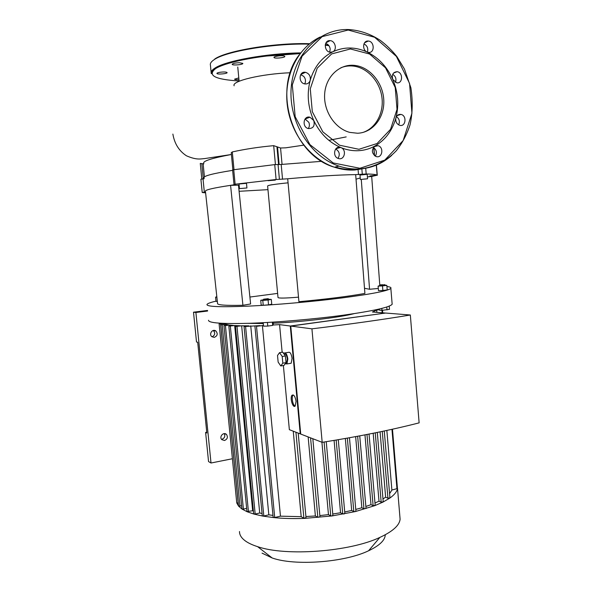 <?xml version="1.0" encoding="UTF-8"?>
<svg xmlns="http://www.w3.org/2000/svg" width="592" height="592" viewBox="0 0 592 592"><rect width="100%" height="100%" fill="white"/><g stroke="black" fill="none" stroke-linecap="round" stroke-linejoin="round"><path stroke-width="0.89" d="M207.548 310.445L193.503 312.191L196.507 341.991L197.698 342.25L206.83 433.011L205.609 432.412L206.749 432.197M212.069 336.826C215.037 335.272 215.481 333.185 213.386 330.573L213.261 330.484M232.397 458.733L211.011 463.011L208.547 461.582L205.609 432.412M221.956 439.242C224.671 438.124 225.434 436.26 224.242 433.625M224.509 440.492L221.793 439.649C218.796 436.792 223.724 431.435 226.514 434.491C228.112 437.177 227.446 439.175 224.509 440.492M214.289 337.359L211.951 336.737C208.465 334.288 212.572 328.331 215.895 331.002C218.041 333.807 217.508 335.923 214.289 337.359M211.011 463.011L195.893 312.487L207.607 311.029M193.503 312.191L195.893 312.487M241.233 188.485L245.169 188.101L241.233 188.485M363.932 179.036L365.641 179.028L363.932 179.036M298.509 297.162C285.581 298.227 278.743 298.353 278.011 297.554L267.621 185.984C268.213 185.17 275.028 184.119 288.067 182.832M277.618 293.41L249.905 297.043M239.101 191.297L267.961 189.655M242.92 305.28C225.552 305.664 217.094 305.043 217.553 303.422L205.439 191.32C204.64 189.995 213.016 188.004 230.577 185.34L242.92 305.28L250.608 303.962L238.472 185.163L230.577 185.34L235.283 184.578L233.995 184.475L235.128 184.223L276.101 179.509L287.697 178.784L298.923 301.713C326.673 299.13 348.666 296.37 364.901 293.432L355.674 174.618L366.196 173.989C372.642 174.1 376.29 174.499 377.134 175.18L371.695 176.475L379.812 285.433M356.029 179.191L360.232 177.948M367.403 176.867L371.695 176.475M205.602 192.874L202.22 192.504L205.513 192.037M205.565 192.526L205.143 192.474L205.542 192.341M275.332 180.109L268.087 180.671L275.332 180.109M239.464 188.611L239.02 184.001L246.494 183.328L246.931 187.953L239.464 188.633L246.931 187.953M369.882 175.972L375.106 175.276L369.882 175.972M360.358 179.494L367.565 178.784L360.358 179.494L359.98 175.025L367.195 174.337M361.283 179.531L369.563 289.266L364.502 288.282M378.303 288.474L369.563 289.266M217.331 301.35L216.006 301.402L215.584 297.154L216.827 296.747M216.872 297.095L215.584 297.154M263.795 299.182L268.124 298.671L263.795 299.182M268.879 299.559L263.129 300.1L268.849 299.234L268.198 298.731M268.849 299.278L271.284 299.389L268.087 299.981L262.781 300.433L260.724 300.285L263.1 299.848M268.087 299.981L268.539 304.828L271.735 304.214L271.284 299.389M268.539 304.828L263.233 305.28L262.781 300.433M263.233 305.28L261.183 305.102L260.724 300.285M273.038 322.122L273.289 324.838L272.675 325.415L272.372 322.166M267.436 322.462L267.776 326.081L272.675 325.415M263.196 322.692L263.521 326.162L267.776 326.081M383.483 284.745L380.345 284.848L383.483 284.745M385.163 285.344L379.738 285.81L385.14 285.041L384.541 284.552M385.148 285.137L386.835 285.374L382.484 285.906L378.103 286.121L379.716 285.596M382.484 285.906L382.861 290.472L387.212 289.932L386.835 285.374M382.861 290.472L378.488 290.672L378.103 286.121M379.368 308.994L379.465 310.171L381.995 310.363L389.492 309.342L389.225 306.094M381.825 308.395L381.995 310.363M386.783 306.982L387.035 309.942M386.924 286.491C390.098 286.905 391.401 287.512 390.838 288.326C388.47 290.783 372.05 294.009 341.584 297.991C312.576 301.661 275.317 304.91 248.181 306.145C220.416 307.263 206.675 306.715 206.956 304.495C207.422 303.548 210.434 302.431 215.984 301.143M208.517 320.235C208.295 323.017 222.067 324.031 249.824 323.284C276.945 322.366 314.152 319.162 343.094 315.225C373.485 310.933 389.839 307.27 392.163 304.229L392.082 303.274M202.442 178.925L204.196 178.695L200.903 179.235L202.22 192.489M204.107 177.829C203.234 176.016 212.75 173.515 232.641 170.341M282.547 179.265L281.185 164.458L274.725 164.613L232.597 169.874L233.995 184.46M281.185 164.458L321.819 161.32M395.907 117.919C396.795 115.299 398.46 114.138 400.917 114.426C407.03 115.403 405.897 126.962 399.852 125.356C396.67 124.15 395.36 121.671 395.907 117.919C392.326 130.662 385.311 140.038 374.877 146.046L377.999 145.676C384.215 147.105 382.299 158.619 376.186 156.562C371.606 153.498 371.169 149.991 374.877 146.046C369.756 148.844 364.272 150.39 358.412 150.701C352.543 150.975 346.734 149.946 340.985 147.623C347.03 149.798 344.426 160.713 338.387 158.486C332.082 156.754 334.317 145.321 340.533 147.46L340.985 147.623C329.108 142.554 320.035 133.518 313.767 120.516C315.04 125.948 313.205 128.627 308.262 128.553C301.698 127.043 303.459 115.292 309.956 117.216L313.767 120.516C307.877 107.27 306.693 93.869 310.208 80.327C309.276 82.998 307.485 84.197 304.836 83.923C298.183 83.043 298.775 71.018 305.413 72.305C309.179 73.489 310.778 76.161 310.208 80.327C314.16 66.992 321.663 57.498 332.711 51.844L330.38 52.251C323.891 51.904 323.587 39.879 330.092 40.648C335.294 40.759 337.418 49.861 332.711 51.844C343.915 46.664 355.348 46.716 367.025 51.985C361.86 49.883 362.911 40.367 368.231 41.04C374.588 41.218 374.928 53.265 368.557 52.414L367.025 51.985C378.532 57.646 387.109 66.792 392.777 79.446C391.586 74.71 393.014 72.128 397.054 71.699C403.211 72.202 402.945 83.953 396.795 82.806L392.777 79.446C398.12 92.219 399.163 105.043 395.907 117.919M398.645 124.897C400.081 121.501 399.341 118.74 396.433 116.617M395.471 82.392C396.588 78.928 395.678 76.242 392.718 74.318M367.403 52.148C368.424 48.389 367.277 45.643 363.954 43.897M329.7 52.133L330.203 49.092C329.766 46.124 328.257 44.237 325.667 43.423M304.695 83.901L305.265 82.554C305.805 80.194 305.25 78.1 303.585 76.257L300.684 74.666M308.269 128.553C309.572 126.666 309.749 124.579 308.802 122.278L305.043 119.022M338.039 158.36C340.208 154.519 339.46 151.419 335.79 149.051L335.701 149.014M375.35 156.221C377.215 152.669 376.542 149.739 373.337 147.423M358.907 149.288L339.542 145.218L322.832 131.838L312.302 111.666L310.275 88.83L317.231 68.139L331.646 53.916L350.397 48.966L369.615 54.035L385.54 67.843L395.241 87.549L397.017 109.379L390.572 129.278L377.06 143.523L358.907 149.288M340.829 67.784C344.892 66.141 349.117 65.579 353.513 66.097C367.491 67.769 379.775 81.422 381.892 97.118C384.097 112.806 375.898 128.22 362.866 132.467M357.546 133.244L349.842 132.393C334.939 128.649 323.254 110.933 324.682 93.61C325.933 76.25 339.963 63.455 355.008 65.438C370.289 67.244 383.283 83.368 383.801 100.559C384.504 117.749 372.671 132.719 357.546 133.244M219.847 72.298C217.871 72.646 216.894 73.031 216.909 73.445C217.057 74.673 227.713 73.748 227.091 72.564C226.188 71.891 223.769 71.802 219.847 72.298M238.791 77.922L234.536 79.18C234.891 79.624 236.363 79.787 238.953 79.661M284.456 56.085C282.584 55.1 273.297 56.321 274 57.461C274.237 58.845 285.529 57.698 284.796 56.366L284.456 56.085M239.42 62.73C235.098 62.9 232.678 63.44 232.175 64.336C232.36 65.675 243.482 64.669 242.809 63.374L239.42 62.73M353.957 313.671C339.793 317.445 301.313 322.048 273.141 323.225M263.277 323.55L248.033 323.336M293.21 394.945L293.121 395.027C291.168 396.699 292.759 405.416 295.142 406.082M296.052 401.354L295.223 405.994C292.855 408.769 289.577 397.447 292.078 395.212C293.898 394.435 295.223 396.485 296.052 401.354M279.542 352.647L282.724 352.173L285.403 355.984L286.025 362.659L283.96 365.449L280.786 365.952L278.144 362.104L277.522 355.489L279.542 352.647L282.206 356.473L282.828 363.162L280.786 365.952M286.025 362.659L282.828 363.162M285.403 355.984L282.206 356.473M284.13 354.164L284.293 354.134C285.714 353.528 286.735 355.111 287.364 358.893L286.646 362.837L285.744 363.037M283.672 353.513L284.012 353.047C285.781 352.284 287.061 354.268 287.838 358.996L286.942 363.925L285.211 363.762M285.255 352.862L288.223 352.41C290.013 351.648 291.294 353.624 292.078 358.338L291.168 363.259L289.902 363.458M311.925 328.834C349.369 324.275 382.173 319.665 410.337 315.003L419.129 422.858C391.438 429.977 359.122 436.467 322.181 442.335L311.925 328.834L290.768 326.081L300.729 434.062L322.181 442.335M300.699 433.781L300.233 433.877L290.287 326.022L385.037 313.116M379.428 309.69L376.675 310.067L372.442 311.999L385.029 312.998M377.208 309.771L379.405 309.468M246.649 508.365L243.408 509.098L225.426 325.585L223.961 325.63L228.756 324.927L226.107 324.342L220.72 324.912L225.663 324.194L224.412 323.447L219.121 324.002L223.273 323.395M225.426 325.585L229.518 325.038L233.566 325.459L228.845 326.155L234.661 325.533L240.204 325.778L235.475 326.481L241.647 325.807L248.869 325.844L244.045 326.562L260.006 325.607L256.506 326.318L263.462 325.482M290.287 326.022L279.565 324.631L273.104 325.015M410.337 315.003L385.592 313.042L290.768 326.081M300.233 433.877L289.355 429.681L283.376 365.545M282.14 352.255L279.565 324.631M332.763 515.373L331.971 515.95L330.75 515.854L328.456 514.611L319.843 515.58M321.915 442.231L328.456 514.611M319.858 516.853L317.83 517.341L315.381 515.965L305.909 516.527M308.143 436.926L315.381 515.965M305.931 517.763L303.896 518.252L301.195 516.675L280.46 516.165L262.404 325.519M293.255 431.183L301.195 516.675M386.842 430.428L391.882 490.035L389.588 493.691M376.675 310.067L376.867 312.347M389.95 497.894L387.938 498.212L385.636 497.184L382.965 498.96M380.079 431.849L385.636 497.184M399.844 516.157L400.103 519.251C399.437 525.415 392.688 531.468 379.872 537.41C349.768 551.766 285.862 556.524 257.601 546.653C252.31 544.966 248.152 543.012 245.132 540.777C241.329 537.913 239.457 534.828 239.501 531.52M262.049 553.128L272.194 557.99C294.994 566.085 344.537 562.415 368.587 550.767C379.531 545.58 385.089 540.244 385.266 534.761M397.18 485.203L397.461 488.57C396.958 491.663 394.42 494.831 389.847 498.072L383.024 502.068L374.877 505.62L355.341 511.569L331.971 515.95L304.747 518.377C293.514 518.807 283.154 518.54 273.674 517.586L262.641 516.061L253.909 514.071L247.101 511.725L242.024 509.068L238.576 506.13L236.756 502.919L236.504 500.381M272.971 515.417L268.827 514.833L250.734 325.829M262.064 513.553L259.718 512.99L241.647 325.807M253.398 511.044L252.658 510.755L234.661 325.533M229.607 325.985L229.518 325.038M334.088 440.404L340.548 512.753L332.748 514.019M226.196 325.267L226.107 324.342M345.336 438.487L351.685 510.452L344.714 511.962M224.501 324.342L224.412 323.447M355.644 436.63L361.853 507.751L355.77 509.446M364.968 434.876L370.999 504.658L365.878 506.486M373.182 433.263L379.006 501.158L374.988 503.037M397.461 488.533L391.882 490.035M383.216 501.831L381.174 502.157L379.006 501.158M375.18 505.331L373.123 505.664L370.999 504.658M366.048 508.447L363.962 508.787L361.853 507.751M355.785 511.059L355.341 511.569L353.816 511.532L351.685 510.452M344.729 513.419L344.122 513.967L342.738 513.9L340.548 512.753M280.46 516.165L274.71 517.512L273.156 517.341L254.945 326.37M241.64 505.827L238.546 506.064L220.72 324.919M243.408 509.098L241.95 508.957L223.961 325.637M238.243 503.008L236.748 502.897L219.121 324.009M268.827 514.833L263.81 516.002L262.286 515.839L244.045 326.569M259.718 512.99L255.174 514.041L253.672 513.886L235.475 326.488M252.658 510.755L246.96 511.569L228.845 326.162M290.221 72.749C261.205 73.882 231.243 81.141 234.143 85.781M304.791 72.601L303.074 72.557M277.907 164.487L279.224 164.583M201.813 179.006L200.274 163.414L203.818 163.895M203.744 163.155C202.856 161.039 212.04 158.153 231.302 154.505L231.405 154.49M232.863 169.741L231.235 152.743L232.301 151.929C245.428 149.051 259.222 146.957 273.689 145.662L280.556 147.993L285.744 147.822L303.74 145.144M369.164 129.877L370.962 128.042M349.924 65.912L347.378 65.638M287.697 178.784C316.165 176.246 338.824 174.855 355.674 174.618M203.026 178.858L204.336 192.163M235.128 184.223L233.722 169.586M274.725 164.613L276.101 179.509M278.055 164.524L279.424 179.376M361.867 169.12L362.304 174.292M358.086 169.719L358.508 174.603M366.196 173.989L365.708 168.254M376.423 165.109L377.282 175.35M359.906 168.276L333.17 162.933L309.919 144.611L295.171 116.698L292.307 84.945L302.046 56.218L322.159 36.63L348.17 30.029L374.618 37.266L396.381 56.395L409.553 83.428L411.936 113.264L403.189 140.489L384.778 160.121L359.906 168.276M391.719 155.37C382.536 163.584 371.85 168.113 359.655 168.964C352.765 169.364 345.883 168.417 339.009 166.123C310.363 156.791 288.415 121.878 291.19 87.72C293.691 53.517 320.309 27.876 349.539 29.6C360.484 30.488 370.777 34.114 380.427 40.471C386.539 45.096 392.052 50.498 396.958 56.677L404.44 69.042L410.885 87.742C412.89 101.128 412.602 113.523 410.012 124.927C406.859 134.562 402.286 143.168 396.3 150.738C386.458 161.135 373.737 167.536 359.721 168.935C352.81 169.342 345.906 168.409 339.009 166.123L334.406 167.203C310.393 159.263 290.494 133.489 287.231 104.584C283.908 75.695 297.843 47.597 320.154 37.022M365.464 168.269L354.897 170.008C348.052 170.4 341.221 169.467 334.406 167.203C293.151 155.659 271.706 90.45 299.027 55.071M354.549 169.453C348.118 169.823 341.695 169.001 335.272 167.003M214.696 59.067C226.151 50.749 275.228 42.55 309.623 43.704M325.267 44.77L328.567 45.229M215.791 68.494L214.918 68.117M211.137 72.424L210.434 65.216C209.923 63.477 211.189 61.62 214.23 59.622C225.67 51.341 274.414 43.127 309.105 44.134M325.215 45.162L328.915 45.665M239.079 80.986C214.859 79.491 207.037 75.362 215.621 68.598C226.137 61.524 266.511 54.138 300.092 53.62L266.074 56.077C244.274 58.682 222.844 63.899 215.599 68.598C210.345 72.194 211.662 74.488 211.381 73.571L211.226 73.386C210.722 71.736 211.995 69.952 215.044 68.043C225.663 60.858 266.711 53.361 300.647 52.895M330.75 515.854L324.098 442.032M317.83 517.341L310.571 437.858M303.896 518.252L295.926 432.212M387.938 498.212L382.262 431.398M396.958 488.844L391.956 429.311M382.158 312.768L381.958 310.356M381.174 502.157L375.247 432.841M373.123 505.664L366.981 434.484M363.962 508.787L357.642 436.26M353.816 511.532L347.356 438.132M342.738 513.9L336.167 440.063M274.71 517.512L256.506 326.318M239.982 506.197L222.17 324.86M238.169 503.022L220.55 323.957M220.757 323.728L220.705 323.262M263.81 516.002L245.584 326.518M255.174 514.041L236.985 326.429M248.44 511.717L230.332 326.111M203.293 178.806L201.805 163.681M203.145 163.843L204.432 176.934M278.566 164.509L276.923 146.72M273.689 145.662L275.428 164.546M233.988 169.549L232.301 151.929M282.058 164.376L280.556 147.993M277.567 147.364L279.15 164.576M373.907 147.756L374.566 155.718M224.686 433.633L226.514 434.491M213.386 330.573L215.895 331.002M263.692 299.167L263.292 299.67M380.271 284.937L379.879 285.418M390.838 288.326L392.163 304.229M367.188 174.307L367.565 178.784M376.297 165.168L377.134 175.18M397.239 115.558L400.917 114.426M393.502 73.09L397.054 71.699M364.561 42.794L368.231 41.04M326.014 42.772L330.092 40.648M300.773 74.511L305.413 72.305M305.058 118.999L309.956 117.216M335.96 148.718L340.533 147.46M373.952 146.72L377.999 145.676M355.008 65.438L353.513 66.097M216.398 68.139L216.317 67.303M292.078 395.212L293.121 395.027M286.646 362.837L285.803 362.97M291.168 363.259L286.942 363.925M332.889 515.536L326.244 441.691M319.976 517.008L312.835 438.731M306.042 517.919L298.198 433.092M384.275 430.976L389.95 497.939M368.587 550.767L379.872 537.41M272.194 557.99L257.601 546.653M400.103 519.251L397.506 488.267M369.045 434.084L375.187 505.376M377.289 432.426L383.216 501.875M359.736 435.867L366.048 508.491M355.925 511.229L349.465 437.754M344.862 513.59L338.291 439.701M397.461 488.57L392.474 429.2M382.698 312.813L382.491 310.319M219.358 323.92L219.292 323.173M237.762 67.037L239.109 81.274M231.302 154.505L204.832 158.56C201.021 158.76 197.055 160.425 186.458 155.8C179.036 150.938 174.507 143.701 172.871 134.081M328.856 140.319L346.194 136.9M373.752 147.66L374.418 155.592"/></g></svg>
